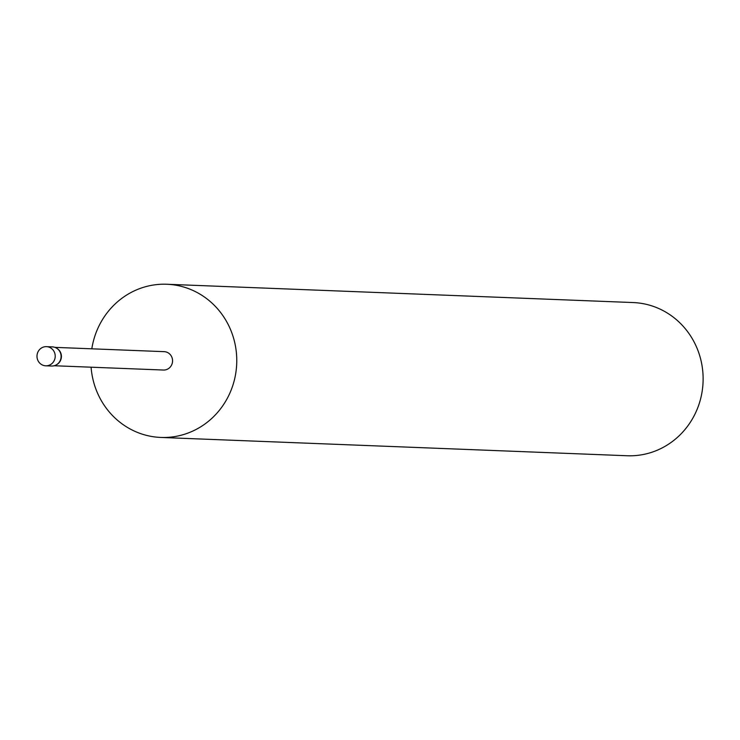 <?xml version="1.0" encoding="UTF-8"?>
<svg xmlns="http://www.w3.org/2000/svg" width="740" height="740" viewBox="0 0 740 740"><rect width="100%" height="100%" fill="white"/><g stroke="black" fill="none" stroke-linecap="round" stroke-linejoin="round"><path stroke-width="1.11" d="M45.723 365.8L51.615 366.032A9.583 9.12 -87.8 0 0 56.647 364.672A9.583 9.12 -87.8 0 0 61.087 356.976A9.583 9.12 -87.8 0 0 57.276 348.632A9.583 9.12 -87.8 0 0 52.364 346.884L46.481 346.653A9.583 9.12 -87.8 0 0 37 355.7A9.583 9.12 -87.8 0 0 45.723 365.8A9.583 9.12 -87.8 0 0 55.204 356.745A9.583 9.12 -87.8 0 0 46.481 346.653M54.177 365.745L163.457 370.037A9.194 8.751 -87.8 0 0 172.549 361.351A9.194 8.751 -87.8 0 0 164.178 351.657L54.899 347.365M56.888 364.515A9.194 8.751 -87.8 0 0 57.507 348.799M91.094 367.197A76.655 72.946 -87.8 0 0 160.802 437.442L627.168 455.748A76.655 72.946 -87.8 0 0 703 383.357A76.655 72.946 -87.8 0 0 633.181 302.558L166.824 284.252A76.655 72.946 -87.8 0 0 91.816 348.808M160.802 437.442A76.655 72.946 -87.8 0 0 236.643 365.042A76.655 72.946 -87.8 0 0 166.824 284.252M57.128 364.367L56.647 364.672"/></g></svg>
